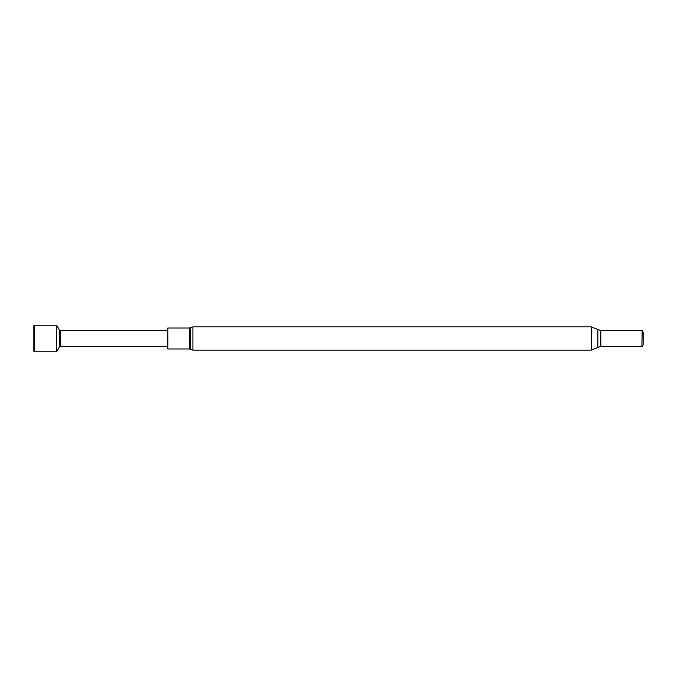 <?xml version="1.0" encoding="UTF-8"?>
<svg xmlns="http://www.w3.org/2000/svg" width="677" height="677" viewBox="0 0 677 677"><rect width="100%" height="100%" fill="white"/><g stroke="black" fill="none" stroke-linecap="round" stroke-linejoin="round"><path stroke-width="1.02" d="M642.168 346.497L643.15 344.788L643.15 332.212L642.168 330.503L641.906 346.345L642.168 330.503M167.811 328.023L167.811 348.977L189.416 348.977L189.416 328.023L167.811 328.023M34.282 351.786L33.85 351.355L33.85 325.645L34.282 325.214L34.282 351.786L56.623 351.786L56.623 325.214L59.491 330.181L59.491 346.819L56.623 351.786M167.811 346.641L60.355 346.319L60.355 330.681L59.491 330.181M641.906 346.345L600.804 346.345L600.804 330.655L591.292 326.873L192.903 326.873L189.416 328.023M600.804 346.345L591.292 350.127L591.292 326.873M591.292 350.127L192.903 350.127L192.903 326.873M597.833 347.521L597.833 329.479M192.903 350.127L190.364 349.29L190.364 327.71M641.906 330.655L600.804 330.655M190.364 349.29L189.416 348.977M34.282 325.214L56.623 325.214M60.355 330.681L167.811 330.359M60.355 346.319L59.491 346.819"/></g></svg>
